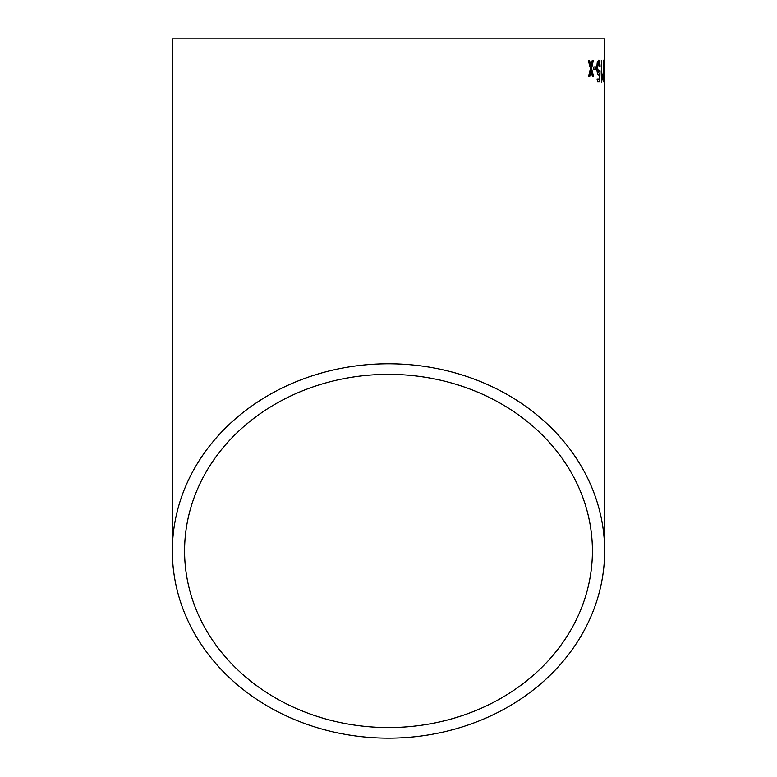 <?xml version="1.0" encoding="UTF-8"?>
<svg xmlns="http://www.w3.org/2000/svg" width="777" height="777" viewBox="0 0 777 777"><rect width="100%" height="100%" fill="white"/><g stroke="black" fill="none" stroke-linecap="round" stroke-linejoin="round"><path stroke-width="1.17" d="M604.642 550.961A216.142 187.189 180 0 0 388.5 363.782A216.142 187.189 180 0 0 172.358 550.961A216.142 187.189 180 0 0 388.5 738.15A216.142 187.189 180 0 0 604.642 550.961L604.642 38.85L172.358 38.85L172.358 550.961M589.588 60.596L588.344 60.616L590.433 68.483L588.587 76.389L589.821 76.369L591.054 70.901L592.424 76.34L593.502 76.331L591.598 68.463L593.298 60.548L592.21 60.557L590.986 66.045L589.588 60.596M596.202 66.89L593.832 66.909L593.881 69.406L596.241 69.376L596.202 66.89M598.513 74.903L599.368 73.456L599.213 79.05L597.29 79.06L597.348 81.828L599.747 81.808L600.058 70.736L599.465 70.464L598.659 72.407L597.532 67.754L598.543 62.714L599.475 66.589L600.058 66.307C599.941 62.578 599.426 60.548 598.523 60.227L597.183 62.859L596.814 67.92C596.959 72.106 597.523 74.437 598.513 74.903M602.641 74.126L601.942 77.311L601.33 60.48L601.544 82.08L602.641 74.126M601.942 77.311L601.33 60.48M603.952 82.071L603.855 60.188L603.214 71.125L603.952 82.071M604.642 66.841L604.467 69.328L604.467 66.841M388.5 727.554A203.914 176.593 180 0 0 592.414 550.961A203.914 176.593 180 0 0 388.5 374.368A203.914 176.593 180 0 0 184.586 550.961A203.914 176.593 180 0 0 388.5 727.554M603.797 81.779L604.001 79.468M603.943 62.956L604.215 62.277M603.923 62.277L603.554 60.198M603.35 77.564L603.651 79.584L604.147 78.098L604.195 71.134L603.564 62.684L603.234 72.97M603.855 62.684L603.943 79.584M601.553 82.08L602.67 76.68M602.379 76.68L602.36 75.155M598.222 74.903L599.368 73.456M598.931 79.05L597.008 79.069M599.465 81.818L600.058 70.736M599.766 70.736L599.174 70.464M597.532 67.754L598.659 72.407M597.251 67.754L598.543 62.714M599.193 66.589L600.058 66.307M599.776 66.307C599.65 62.578 599.135 60.557 598.232 60.227M595.949 69.386L595.92 66.89M589.549 76.379L591.054 70.901M593.22 76.34L591.598 68.463M591.326 68.463L593.016 60.548M589.306 60.596L590.986 66.045"/></g></svg>
